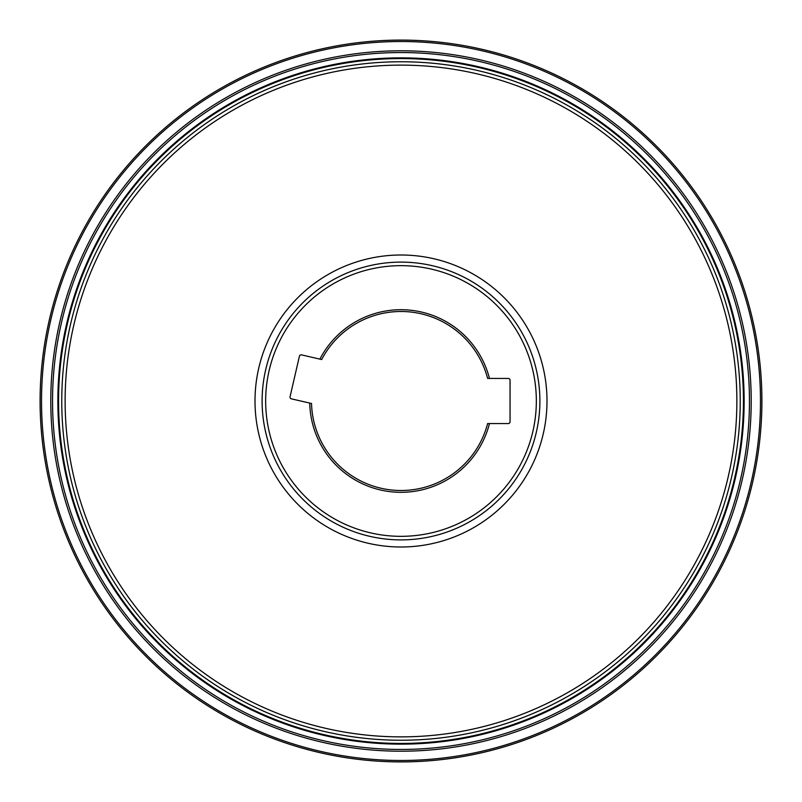 <?xml version="1.0" encoding="UTF-8"?>
<svg xmlns="http://www.w3.org/2000/svg" width="802" height="802" viewBox="0 0 802 802"><rect width="100%" height="100%" fill="white"/><g stroke="black" fill="none" stroke-linecap="round" stroke-linejoin="round"><path stroke-width="1.2" d="M311.527 403.496A89.513 89.513 0 0 0 487.626 423.556L508.278 423.556A1.774 1.774 0 0 0 510.052 421.782L510.052 380.218A1.774 1.774 0 0 0 508.278 378.444L487.626 378.444A89.513 89.513 0 0 0 321.672 359.537L301.542 354.885A1.774 1.774 0 0 0 299.417 356.218L290.063 396.719A1.774 1.774 0 0 0 291.397 398.845L311.527 403.496M401 52.541A348.459 348.459 0 0 0 99.227 575.224A348.459 348.459 0 0 0 702.773 575.224A348.459 348.459 0 0 0 401 52.541M401 50.797A350.203 350.203 0 0 0 97.714 576.107A350.203 350.203 0 0 0 704.286 576.107A350.203 350.203 0 0 0 401 50.797A350.203 350.203 0 0 0 97.714 576.107A350.203 350.203 0 0 0 704.286 576.107A350.203 350.203 0 0 0 401 50.797M401 57.864A343.136 343.136 0 0 0 103.829 572.568A343.136 343.136 0 0 0 698.171 572.568A343.136 343.136 0 0 0 401 57.864M401 40.1A360.9 360.9 0 0 0 88.451 581.45A360.9 360.9 0 0 0 713.549 581.45A360.9 360.9 0 0 0 401 40.1A360.9 360.9 0 0 0 88.451 581.45A360.9 360.9 0 0 0 713.549 581.45A360.9 360.9 0 0 0 401 40.1A360.9 360.9 0 0 0 88.451 581.45A360.9 360.9 0 0 0 713.549 581.45A360.9 360.9 0 0 0 401 40.1A360.9 360.9 0 0 0 88.451 581.45A360.9 360.9 0 0 0 713.549 581.45A360.9 360.9 0 0 0 401 40.1M401 61.754A339.246 339.246 0 0 0 107.207 570.623A339.246 339.246 0 0 0 694.793 570.623A339.246 339.246 0 0 0 401 61.754M489.461 423.556A91.288 91.288 0 0 1 309.732 403.075M319.888 359.126A91.288 91.288 0 0 1 489.461 378.444M539.886 401A138.886 138.886 0 0 0 331.557 280.72A138.886 138.886 0 0 0 331.557 521.28A138.886 138.886 0 0 0 539.886 401M401 58.576A342.424 342.424 0 0 0 104.45 572.217A342.424 342.424 0 0 0 697.55 572.217A342.424 342.424 0 0 0 401 58.576M401 65.122A335.878 335.878 0 0 0 110.125 568.939A335.878 335.878 0 0 0 691.875 568.939A335.878 335.878 0 0 0 401 65.122M401 255.006A145.994 145.994 0 0 0 255.006 401A145.994 145.994 0 0 0 401 546.994A145.994 145.994 0 0 0 546.994 401A145.994 145.994 0 0 0 401 255.006M265.662 401A135.338 135.338 0 0 0 401 536.337A135.338 135.338 0 0 0 536.337 401A135.338 135.338 0 0 0 401 265.662A135.338 135.338 0 0 0 265.662 401A135.338 135.338 0 0 0 401 536.337A135.338 135.338 0 0 0 536.337 401A135.338 135.338 0 0 0 401 265.662M401 41.524A359.476 359.476 0 0 0 89.684 580.738A359.476 359.476 0 0 0 712.316 580.738A359.476 359.476 0 0 0 401 41.524"/></g></svg>
